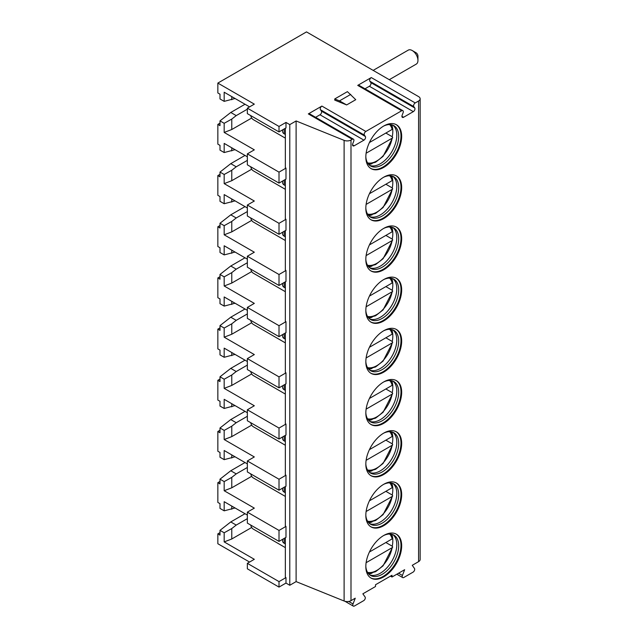 <?xml version="1.0" encoding="UTF-8"?>
<svg xmlns="http://www.w3.org/2000/svg" width="638" height="638" viewBox="0 0 638 638"><rect width="100%" height="100%" fill="white"/><g stroke="black" fill="none" stroke-linecap="round" stroke-linejoin="round"><path stroke-width="0.96" d="M396.828 574.208L402.682 577.581A2.329 1.348 120 0 1 402.418 575.436L404.651 569.694L391.987 577.007L390.464 576.13M420.155 98.802A5.375 3.102 180 0 1 418.584 100.995L415.226 102.933A2.329 1.348 120 0 0 413.799 106.61L414.748 107.958A2.329 1.348 120 0 1 413.328 111.634L403.575 117.264A2.329 1.348 120 0 1 402.411 117.384A2.329 1.348 120 0 1 402.147 115.239L403.096 112.79A2.329 1.348 120 0 0 402.833 110.645A2.329 1.348 120 0 0 401.669 110.757L365.837 131.452A2.329 1.348 120 0 0 364.41 135.12L365.359 136.476A2.329 1.348 120 0 1 363.931 140.153L354.178 145.783A2.329 1.348 120 0 1 353.013 145.895A2.329 1.348 120 0 1 352.75 143.757L353.707 141.301A2.329 1.348 120 0 0 353.444 139.164A2.329 1.348 120 0 0 352.28 139.275L350.996 140.017A5.375 3.102 180 0 1 344.113 140.36L296.112 120.957L289.78 124.617L285.983 122.424L285.983 127.903L279.013 131.922L247.353 113.644L247.353 108.165L254.323 104.138L217.845 83.084L306.495 31.9L418.584 96.609A5.375 3.102 180 0 1 420.155 98.802L420.155 559.454A5.375 3.102 180 0 1 418.584 561.647L412.252 565.308L414.477 568.474A2.329 1.348 120 0 1 413.049 572.15L403.846 577.47A2.329 1.348 120 0 1 402.682 577.581M249.57 562.054L217.845 543.736L217.845 533.862L219.998 535.107L219.998 530.353L224.177 532.77L224.177 541.909L254.323 559.311L247.353 563.33L279.013 581.609L285.983 577.589L285.983 583.076L279.013 587.096L247.353 568.817L247.353 563.33M344.975 601.299L353.293 606.1A2.329 1.348 120 0 1 353.029 603.955L355.254 598.205L350.996 600.669A5.375 3.102 180 0 1 344.113 601.012L296.112 581.609L289.78 585.269L285.983 583.076M391.987 577.007L391.987 575.253L375.519 584.751L375.519 586.513L362.855 593.818L365.088 596.993A2.329 1.348 120 0 1 363.66 600.669L354.449 605.988A2.329 1.348 120 0 1 353.293 606.1M365.829 208.227A25.345 14.634 120 0 0 371.085 219.831A25.345 14.634 120 0 0 390.608 213.036A25.345 14.634 120 0 0 401.669 187.532A25.345 14.634 120 0 0 396.421 175.928A25.345 14.634 120 0 0 376.891 182.723A25.345 14.634 120 0 0 365.829 208.227M365.829 259.411A25.345 14.634 120 0 0 371.085 271.014A25.345 14.634 120 0 0 390.608 264.22A25.345 14.634 120 0 0 401.669 238.716A25.345 14.634 120 0 0 396.421 227.112A25.345 14.634 120 0 0 376.891 233.907A25.345 14.634 120 0 0 365.829 259.411M365.829 310.594A25.345 14.634 120 0 0 371.085 322.198A25.345 14.634 120 0 0 390.608 315.403A25.345 14.634 120 0 0 401.669 289.899A25.345 14.634 120 0 0 396.421 278.296A25.345 14.634 120 0 0 376.891 285.09A25.345 14.634 120 0 0 365.829 310.594M365.829 361.778A25.345 14.634 120 0 0 371.085 373.382A25.345 14.634 120 0 0 390.608 366.587A25.345 14.634 120 0 0 401.669 341.083A25.345 14.634 120 0 0 396.421 329.479A25.345 14.634 120 0 0 376.891 336.274A25.345 14.634 120 0 0 365.829 361.778M365.829 412.961A25.345 14.634 120 0 0 371.085 424.565A25.345 14.634 120 0 0 390.608 417.77A25.345 14.634 120 0 0 401.669 392.266A25.345 14.634 120 0 0 396.421 380.663A25.345 14.634 120 0 0 376.891 387.457A25.345 14.634 120 0 0 365.829 412.961M365.829 464.145A25.345 14.634 120 0 0 371.085 475.749A25.345 14.634 120 0 0 390.608 468.954A25.345 14.634 120 0 0 401.669 443.45A25.345 14.634 120 0 0 396.421 431.846A25.345 14.634 120 0 0 376.891 438.641A25.345 14.634 120 0 0 365.829 464.145M365.829 515.329A25.345 14.634 120 0 0 371.085 526.932A25.345 14.634 120 0 0 390.608 520.137A25.345 14.634 120 0 0 401.669 494.633A25.345 14.634 120 0 0 396.421 483.03A25.345 14.634 120 0 0 376.891 489.825A25.345 14.634 120 0 0 365.829 515.329M365.829 566.512A25.345 14.634 120 0 0 371.085 578.116A25.345 14.634 120 0 0 390.608 571.321A25.345 14.634 120 0 0 401.669 545.817A25.345 14.634 120 0 0 396.421 534.213A25.345 14.634 120 0 0 376.891 541.008A25.345 14.634 120 0 0 365.829 566.512M365.829 157.044A25.345 14.634 120 0 0 371.085 168.647A25.345 14.634 120 0 0 390.608 161.853A25.345 14.634 120 0 0 401.669 136.349A25.345 14.634 120 0 0 396.421 124.745A25.345 14.634 120 0 0 376.891 131.54A25.345 14.634 120 0 0 365.829 157.044M370.75 168.44A25.345 14.634 120 0 0 390.153 161.231A25.345 14.634 120 0 0 400.991 135.958A25.345 14.634 -60 0 0 396.078 124.562M383.677 126.045A23.287 13.446 -60 0 1 393.877 125.654A23.287 13.446 -60 0 1 398.694 136.317A23.287 13.446 120 0 1 388.534 159.747A23.287 13.446 120 0 1 370.59 165.984A23.287 13.446 120 0 1 365.829 156.956M369.681 165.37A23.287 13.446 120 0 0 371.109 165.792A23.287 13.446 120 0 0 388.056 157.06A23.287 13.446 120 0 0 396.796 135.216A23.287 13.446 -60 0 0 393.973 126.196A23.287 13.446 -60 0 0 392.888 125.176M391.748 124.809A25.345 14.634 -60 0 1 392.601 128.142M392.689 128.804A25.345 14.634 -60 0 1 392.817 131.237A25.345 14.634 120 0 1 392.25 136.739M368.796 164.564A25.345 14.634 120 0 0 372.106 163.639M369.426 142.537L392.155 129.418L392.187 127.935M366.116 153.224L392.155 138.191L392.697 137.537L392.187 136.707L385.854 133.047M370.75 219.624A25.345 14.634 120 0 0 390.153 212.414A25.345 14.634 120 0 0 400.991 187.141A25.345 14.634 -60 0 0 396.078 175.745M383.677 177.228A23.287 13.446 -60 0 1 393.877 176.838A23.287 13.446 -60 0 1 398.694 187.5A23.287 13.446 120 0 1 388.534 210.931A23.287 13.446 120 0 1 370.59 217.167A23.287 13.446 120 0 1 365.829 208.14M369.681 216.553A23.287 13.446 120 0 0 371.109 216.976A23.287 13.446 120 0 0 388.056 208.243A23.287 13.446 120 0 0 396.796 186.4A23.287 13.446 -60 0 0 393.973 177.38A23.287 13.446 -60 0 0 392.888 176.359M391.748 175.992A25.345 14.634 -60 0 1 392.601 179.326M392.689 179.988A25.345 14.634 -60 0 1 392.817 182.42A25.345 14.634 120 0 1 392.25 187.923M368.796 215.748A25.345 14.634 120 0 0 372.106 214.823M369.426 193.721L392.155 180.602L392.187 179.118M366.116 204.407L392.155 189.374L392.697 188.72L392.187 187.891L385.854 184.23M370.75 270.807A25.345 14.634 120 0 0 390.153 263.598A25.345 14.634 120 0 0 400.991 238.325A25.345 14.634 -60 0 0 396.078 226.929M383.677 228.412A23.287 13.446 -60 0 1 393.877 228.021A23.287 13.446 -60 0 1 398.694 238.684A23.287 13.446 120 0 1 388.534 262.114A23.287 13.446 120 0 1 370.59 268.351A23.287 13.446 120 0 1 365.829 259.323M369.681 267.737A23.287 13.446 120 0 0 371.109 268.159A23.287 13.446 120 0 0 388.056 259.427A23.287 13.446 120 0 0 396.796 237.583A23.287 13.446 -60 0 0 393.973 228.564A23.287 13.446 -60 0 0 392.888 227.543M391.748 227.176A25.345 14.634 -60 0 1 392.601 230.509M392.689 231.171A25.345 14.634 -60 0 1 392.817 233.604A25.345 14.634 120 0 1 392.25 239.106M368.796 266.931A25.345 14.634 120 0 0 372.106 266.006M369.426 244.904L392.155 231.785L392.187 230.302M366.116 255.591L392.155 240.558L392.697 239.904L392.187 239.075L385.854 235.414M370.75 321.991A25.345 14.634 120 0 0 390.153 314.781A25.345 14.634 120 0 0 400.991 289.508A25.345 14.634 -60 0 0 396.078 278.112M383.677 279.596A23.287 13.446 -60 0 1 393.877 279.205A23.287 13.446 -60 0 1 398.694 289.867A23.287 13.446 120 0 1 388.534 313.298A23.287 13.446 120 0 1 370.59 319.534A23.287 13.446 120 0 1 365.829 310.507M369.681 318.92A23.287 13.446 120 0 0 371.109 319.343A23.287 13.446 120 0 0 388.056 310.61A23.287 13.446 120 0 0 396.796 288.767A23.287 13.446 -60 0 0 393.973 279.747A23.287 13.446 -60 0 0 392.888 278.726M391.748 278.359A25.345 14.634 -60 0 1 392.601 281.693M392.689 282.355A25.345 14.634 -60 0 1 392.817 284.787A25.345 14.634 120 0 1 392.25 290.29M368.796 318.115A25.345 14.634 120 0 0 372.106 317.19M369.426 296.088L392.155 282.969L392.187 281.486M366.116 306.774L392.155 291.741L392.697 291.087L392.187 290.258L385.854 286.598M370.75 373.174A25.345 14.634 120 0 0 390.153 365.965A25.345 14.634 120 0 0 400.991 340.692A25.345 14.634 -60 0 0 396.078 329.296M383.677 330.779A23.287 13.446 -60 0 1 393.877 330.388A23.287 13.446 -60 0 1 398.694 341.051A23.287 13.446 120 0 1 388.534 364.481A23.287 13.446 120 0 1 370.59 370.718A23.287 13.446 120 0 1 365.829 361.69M369.681 370.104A23.287 13.446 120 0 0 371.109 370.526A23.287 13.446 120 0 0 388.056 361.794A23.287 13.446 120 0 0 396.796 339.95A23.287 13.446 -60 0 0 393.973 330.931A23.287 13.446 -60 0 0 392.888 329.91M391.748 329.543A25.345 14.634 -60 0 1 392.601 332.876M392.689 333.538A25.345 14.634 -60 0 1 392.817 335.971A25.345 14.634 120 0 1 392.25 341.474M368.796 369.298A25.345 14.634 120 0 0 372.106 368.373M369.426 347.271L392.155 334.152L392.187 332.669M366.116 357.958L392.155 342.925L392.697 342.271L392.187 341.442L385.854 337.781M370.75 424.358A25.345 14.634 120 0 0 390.153 417.148A25.345 14.634 120 0 0 400.991 391.876A25.345 14.634 -60 0 0 396.078 380.479M383.677 381.963A23.287 13.446 -60 0 1 393.877 381.572A23.287 13.446 -60 0 1 398.694 392.234A23.287 13.446 120 0 1 388.534 415.665A23.287 13.446 120 0 1 370.59 421.901A23.287 13.446 120 0 1 365.829 412.874M369.681 421.287A23.287 13.446 120 0 0 371.109 421.71A23.287 13.446 120 0 0 388.056 412.977A23.287 13.446 120 0 0 396.796 391.134A23.287 13.446 -60 0 0 393.973 382.114A23.287 13.446 -60 0 0 392.888 381.093M391.748 380.726A25.345 14.634 -60 0 1 392.601 384.06M392.689 384.722A25.345 14.634 -60 0 1 392.817 387.154A25.345 14.634 120 0 1 392.25 392.657M368.796 420.482A25.345 14.634 120 0 0 372.106 419.557M369.426 398.455L392.155 385.336L392.187 383.853M366.116 409.141L392.155 394.109L392.697 393.455L392.187 392.625L385.854 388.965M370.75 475.541A25.345 14.634 120 0 0 390.153 468.332A25.345 14.634 120 0 0 400.991 443.059A25.345 14.634 -60 0 0 396.078 431.663M383.677 433.146A23.287 13.446 -60 0 1 393.877 432.755A23.287 13.446 -60 0 1 398.694 443.418A23.287 13.446 120 0 1 388.534 466.849A23.287 13.446 120 0 1 370.59 473.085A23.287 13.446 120 0 1 365.829 464.057M369.681 472.471A23.287 13.446 120 0 0 371.109 472.894A23.287 13.446 120 0 0 388.056 464.161A23.287 13.446 120 0 0 396.796 442.317A23.287 13.446 -60 0 0 393.973 433.298A23.287 13.446 -60 0 0 392.888 432.277M391.748 431.91A25.345 14.634 -60 0 1 392.601 435.244M392.689 435.906A25.345 14.634 -60 0 1 392.817 438.338A25.345 14.634 120 0 1 392.25 443.841M368.796 471.665A25.345 14.634 120 0 0 372.106 470.74M369.426 449.638L392.155 436.52L392.187 435.036M366.116 460.325L392.155 445.292L392.697 444.638L392.187 443.809L385.854 440.148M370.75 526.725A25.345 14.634 120 0 0 390.153 519.515A25.345 14.634 120 0 0 400.991 494.243A25.345 14.634 -60 0 0 396.078 482.846M383.677 484.33A23.287 13.446 -60 0 1 393.877 483.939A23.287 13.446 -60 0 1 398.694 494.602A23.287 13.446 120 0 1 388.534 518.032A23.287 13.446 120 0 1 370.59 524.269A23.287 13.446 120 0 1 365.829 515.241M369.681 523.654A23.287 13.446 120 0 0 371.109 524.077A23.287 13.446 120 0 0 388.056 515.345A23.287 13.446 120 0 0 396.796 493.501A23.287 13.446 -60 0 0 393.973 484.481A23.287 13.446 -60 0 0 392.888 483.46M391.748 483.094A25.345 14.634 -60 0 1 392.601 486.427M392.689 487.089A25.345 14.634 -60 0 1 392.817 489.521A25.345 14.634 120 0 1 392.25 495.024M368.796 522.849A25.345 14.634 120 0 0 372.106 521.924M369.426 500.822L392.155 487.703L392.187 486.22M366.116 511.509L392.155 496.476L392.697 495.822L392.187 494.992L385.854 491.332M370.75 577.908A25.345 14.634 120 0 0 390.153 570.699A25.345 14.634 120 0 0 400.991 545.426A25.345 14.634 -60 0 0 396.078 534.03M383.677 535.513A23.287 13.446 -60 0 1 393.877 535.122A23.287 13.446 -60 0 1 398.694 545.785A23.287 13.446 120 0 1 388.534 569.216A23.287 13.446 120 0 1 370.59 575.452A23.287 13.446 120 0 1 365.829 566.424M369.681 574.838A23.287 13.446 120 0 0 371.109 575.261A23.287 13.446 120 0 0 388.056 566.528A23.287 13.446 120 0 0 396.796 544.685A23.287 13.446 -60 0 0 393.973 535.665A23.287 13.446 -60 0 0 392.888 534.644M391.748 534.277A25.345 14.634 -60 0 1 392.601 537.611M392.689 538.273A25.345 14.634 -60 0 1 392.817 540.705A25.345 14.634 120 0 1 392.25 546.208M368.796 574.033A25.345 14.634 120 0 0 372.106 573.107M369.426 552.006L392.155 538.887L392.187 537.403M366.116 562.692L392.155 547.659L392.697 547.005L392.187 546.176L385.854 542.515M364.992 88.794L369.378 86.266A2.329 1.348 120 0 0 370.806 82.589L369.857 81.233A2.329 1.348 -60 0 1 371.276 77.565L357.727 85.388A2.329 1.348 -60 0 1 358.891 85.269L402.833 110.645M353.444 139.164L309.494 113.787A2.329 1.348 -60 0 0 308.329 113.907L321.887 106.075L365.837 131.452M247.353 108.165L279.013 126.444L285.983 122.424M334.743 98.946L334.743 100.118L346.657 104.935L355.749 99.688L347.407 91.641L334.743 98.946L339.504 100.876L350.74 94.392M315.603 117.312L319.989 114.776A2.329 1.348 120 0 0 321.416 111.108L320.459 109.752A2.329 1.348 -60 0 1 321.887 106.075M296.112 120.957L296.112 581.609M289.78 124.617L289.78 585.269M285.346 537.738L285.346 577.223L285.983 577.589M285.983 526.406L285.983 537.371L279.013 541.391L279.013 530.425L285.983 526.406L285.346 526.039L285.346 486.555M285.983 475.222L285.983 486.188L279.013 490.207L279.013 479.242L285.983 475.222L285.346 474.855L285.346 435.371M285.983 424.039L285.983 435.004L279.013 439.024L279.013 428.058L285.983 424.039L285.346 423.672L285.346 384.188M285.983 372.855L285.983 383.821L279.013 387.84L279.013 376.875L285.983 372.855L285.346 372.488L285.346 333.004M285.983 321.672L285.983 332.637L279.013 336.657L279.013 325.691L285.983 321.672L285.346 321.305L285.346 281.821M285.983 270.488L285.983 281.454L279.013 285.473L279.013 274.507L285.983 270.488L285.346 270.121L285.346 230.637M285.983 219.305L285.983 230.27L279.013 234.29L279.013 223.324L285.983 219.305L285.346 218.938L285.346 179.453M285.983 168.121L285.983 179.087L279.013 183.106L279.013 172.14L285.983 168.121L285.346 167.754L285.346 128.27M279.013 131.922L279.013 126.444M279.013 587.096L279.013 581.609M217.845 83.084L217.845 92.957L219.998 94.201L219.998 98.946L224.177 101.362L224.177 92.223L249.57 106.881M285.346 138.143L253.31 119.641A3.581 2.066 -120 0 1 250.798 115.63M284.205 128.932L284.205 133.828A5.375 3.102 180 0 1 282.634 131.635L282.634 129.841M284.205 133.828L285.346 134.482M251.683 118.022L231.777 129.514L224.177 132.441L254.323 149.842L247.353 153.862L279.013 172.14M247.353 153.862L247.353 164.827L279.013 183.106M245.016 155.433L230.773 163.655L219.998 172.069L224.177 174.485L224.177 183.624L254.323 201.026L247.353 205.045L247.353 216.011L279.013 234.29M247.353 205.045L279.013 223.324M245.016 206.616L230.773 214.839L219.998 223.252L224.177 225.669L224.177 234.808L254.323 252.209L247.353 256.229L247.353 267.194L279.013 285.473M247.353 256.229L279.013 274.507M245.016 257.8L230.773 266.022L219.998 274.436L224.177 276.852L224.177 285.991L254.323 303.393L247.353 307.412L247.353 318.378L279.013 336.657M247.353 307.412L279.013 325.691M245.016 308.983L230.773 317.206L219.998 325.619L224.177 328.036L224.177 337.175L254.323 354.576L247.353 358.596L247.353 369.561L279.013 387.84M247.353 358.596L279.013 376.875M245.016 360.167L230.773 368.389L219.998 376.803L224.177 379.219L224.177 388.359L254.323 405.76L247.353 409.779L247.353 420.745L279.013 439.024M247.353 409.779L279.013 428.058M245.016 411.35L230.773 419.573L219.998 427.986L224.177 430.403L224.177 439.542L254.323 456.944L247.353 460.963L247.353 471.929L279.013 490.207M247.353 460.963L279.013 479.242M245.016 462.534L230.773 470.756L219.998 479.17L224.177 481.586L224.177 490.726L254.323 508.127L247.353 512.147L247.353 523.112L279.013 541.391M247.353 512.147L279.013 530.425M245.016 104.249L230.773 112.471L219.998 120.885L219.998 125.638L217.845 124.394L217.845 144.14L219.998 145.384L219.998 150.129L224.177 152.546L235.055 149.683M219.998 120.885L224.177 123.301L224.177 132.441M247.353 156.788L224.177 143.406L224.177 152.546M219.998 172.069L219.998 176.822L217.845 175.578L217.845 195.324L219.998 196.568L219.998 201.321L224.177 203.729L235.055 200.866M247.353 207.972L224.177 194.59L224.177 203.729M219.998 223.252L219.998 228.005L217.845 226.761L217.845 246.507L219.998 247.751L219.998 252.504L224.177 254.913L235.055 252.05M247.353 259.156L224.177 245.774L224.177 254.913M219.998 274.436L219.998 279.189L217.845 277.945L217.845 297.691L219.998 298.935L219.998 303.688L224.177 306.096L235.055 303.233M247.353 310.339L224.177 296.957L224.177 306.096M219.998 325.619L219.998 330.372L217.845 329.128L217.845 348.874L219.998 350.118L219.998 354.872L224.177 357.28L235.055 354.417M247.353 361.523L224.177 348.141L224.177 357.28M219.998 376.803L219.998 381.556L217.845 380.312L217.845 400.058L219.998 401.302L219.998 406.055L224.177 408.464L235.055 405.601M247.353 412.706L224.177 399.324L224.177 408.464M219.998 427.986L219.998 432.739L217.845 431.495L217.845 451.241L219.998 452.486L219.998 457.239L224.177 459.647L235.055 456.784M247.353 463.89L224.177 450.508L224.177 459.647M219.998 479.17L219.998 483.923L217.845 482.679L217.845 502.425L219.998 503.669L219.998 508.422L224.177 510.831L235.055 507.968M247.353 515.073L224.177 501.691L224.177 510.831M224.177 101.362L235.055 98.499M224.177 123.301L231.777 119.083L231.777 129.514M231.777 96.609L231.777 99.727M230.773 112.471L236.219 115.614L231.777 119.083M247.353 109.186L236.219 115.614M217.845 124.394L219.998 123.15M217.845 533.862L219.998 532.618M217.845 175.578L219.998 174.333M217.845 226.761L219.998 225.517M217.845 277.945L219.998 276.701M217.845 329.128L219.998 327.884M217.845 380.312L219.998 379.068M217.845 431.495L219.998 430.251M217.845 482.679L219.998 481.435M245.016 513.718L230.773 521.94L219.998 530.353M224.177 532.77L231.777 528.551L231.777 538.982L224.177 541.909M231.777 506.078L231.777 509.196M230.773 521.94L236.219 525.082L231.777 528.551M247.353 518.654L236.219 525.082M251.683 527.49L231.777 538.982M285.346 547.611L253.31 529.109A3.581 2.066 -120 0 1 250.798 525.098M284.205 538.4L284.205 543.297A5.375 3.102 180 0 1 282.634 541.104L282.634 539.309M284.205 543.297L285.346 543.951M389.276 79.694L416.279 64.103A8.063 4.649 -120 0 0 417.946 60.419L417.946 56.032A2.688 1.547 -120 0 0 416.048 52.739L412.252 50.546A8.063 4.649 -120 0 0 408.216 50.147L373.158 70.387M417.946 60.419A8.063 4.649 -120 0 0 412.252 50.546M224.177 174.485L231.777 170.266L231.777 180.698L224.177 183.624M231.777 147.793L231.777 150.911M230.773 163.655L236.219 166.797L231.777 170.266M247.353 160.369L236.219 166.797M251.683 169.206L231.777 180.698M285.346 189.327L253.31 170.825A3.581 2.066 -120 0 1 250.798 166.813M284.205 180.115L284.205 185.012A5.375 3.102 180 0 1 282.634 182.819L282.634 181.025M284.205 185.012L285.346 185.666M224.177 225.669L231.777 221.45L231.777 231.881L224.177 234.808M231.777 198.976L231.777 202.094M230.773 214.839L236.219 217.981L231.777 221.45M247.353 211.553L236.219 217.981M251.683 220.389L231.777 231.881M285.346 240.51L253.31 222.008A3.581 2.066 -120 0 1 250.798 217.997M284.205 231.299L284.205 236.196A5.375 3.102 180 0 1 282.634 234.002L282.634 232.208M284.205 236.196L285.346 236.85M224.177 276.852L231.777 272.633L231.777 283.065L224.177 285.991M231.777 250.16L231.777 253.278M230.773 266.022L236.219 269.164L231.777 272.633M247.353 262.736L236.219 269.164M251.683 271.573L231.777 283.065M285.346 291.694L253.31 273.192A3.581 2.066 -120 0 1 250.798 269.18M284.205 282.482L284.205 287.379A5.375 3.102 180 0 1 282.634 285.186L282.634 283.392M284.205 287.379L285.346 288.033M224.177 328.036L231.777 323.817L231.777 334.248L224.177 337.175M231.777 301.343L231.777 304.462M230.773 317.206L236.219 320.348L231.777 323.817M247.353 313.92L236.219 320.348M251.683 322.756L231.777 334.248M285.346 342.877L253.31 324.375A3.581 2.066 -120 0 1 250.798 320.364M284.205 333.666L284.205 338.563A5.375 3.102 180 0 1 282.634 336.37L282.634 334.575M284.205 338.563L285.346 339.217M224.177 379.219L231.777 375L231.777 385.432L224.177 388.359M231.777 352.527L231.777 355.645M230.773 368.389L236.219 371.531L231.777 375M247.353 365.103L236.219 371.531M251.683 373.94L231.777 385.432M285.346 394.061L253.31 375.559A3.581 2.066 -120 0 1 250.798 371.547M284.205 384.85L284.205 389.746A5.375 3.102 180 0 1 282.634 387.553L282.634 385.759M284.205 389.746L285.346 390.4M224.177 430.403L231.777 426.184L231.777 436.615L224.177 439.542M231.777 403.71L231.777 406.829M230.773 419.573L236.219 422.715L231.777 426.184M247.353 416.287L236.219 422.715M251.683 425.123L231.777 436.615M285.346 445.244L253.31 426.742A3.581 2.066 -120 0 1 250.798 422.731M284.205 436.033L284.205 440.93A5.375 3.102 180 0 1 282.634 438.737L282.634 436.942M284.205 440.93L285.346 441.584M224.177 481.586L231.777 477.368L231.777 487.799L224.177 490.726M231.777 454.894L231.777 458.012M230.773 470.756L236.219 473.898L231.777 477.368M247.353 467.471L236.219 473.898M251.683 476.307L231.777 487.799M285.346 496.428L253.31 477.926A3.581 2.066 -120 0 1 250.798 473.914M284.205 487.217L284.205 492.113A5.375 3.102 180 0 1 282.634 489.92L282.634 488.126M284.205 492.113L285.346 492.767M346.657 104.935L339.504 100.876M418.584 100.995L418.584 561.647M350.996 140.017L350.996 600.669M389.619 124.562A22.386 12.927 -60 0 1 392.155 129.418M367.52 162.849A22.386 12.927 120 0 0 392.155 138.191M389.619 175.745A22.386 12.927 -60 0 1 392.155 180.602M367.52 214.033A22.386 12.927 120 0 0 392.155 189.374M389.619 226.929A22.386 12.927 -60 0 1 392.155 231.785M367.52 265.217A22.386 12.927 120 0 0 392.155 240.558M389.619 278.112A22.386 12.927 -60 0 1 392.155 282.969M367.52 316.4A22.386 12.927 120 0 0 392.155 291.741M389.619 329.296A22.386 12.927 -60 0 1 392.155 334.152M367.52 367.584A22.386 12.927 120 0 0 392.155 342.925M389.619 380.479A22.386 12.927 -60 0 1 392.155 385.336M367.52 418.767A22.386 12.927 120 0 0 392.155 394.109M389.619 431.663A22.386 12.927 -60 0 1 392.155 436.52M367.52 469.951A22.386 12.927 120 0 0 392.155 445.292M389.619 482.846A22.386 12.927 -60 0 1 392.155 487.703M367.52 521.134A22.386 12.927 120 0 0 392.155 496.476M389.619 534.03A22.386 12.927 -60 0 1 392.155 538.887M367.52 572.318A22.386 12.927 120 0 0 392.155 547.659M357.727 85.388L401.669 110.757M308.329 113.907L352.28 139.275M371.276 77.565L415.226 102.933M364.41 135.12L320.459 109.752M365.359 136.476L321.416 111.108M363.931 140.153L319.989 114.776M354.178 145.783L352.535 144.834M413.799 106.61L369.857 81.233M414.748 107.958L370.806 82.589M413.328 111.634L369.378 86.266M403.575 117.264L401.924 116.315M344.113 140.36L344.113 601.012M353.029 603.955L348.691 601.451M402.418 575.436L398.559 573.211M391.238 124.705L392.689 128.517M368.445 164.173L375.575 162.235L383.103 156.334L392.697 137.537M391.238 175.889L392.689 179.701M368.445 215.357L375.575 213.419L383.103 207.517L392.697 188.72M391.238 227.072L392.689 230.884M368.445 266.54L375.575 264.603L383.103 258.701L392.697 239.904M391.238 278.256L392.689 282.068M368.445 317.724L375.575 315.786L383.103 309.885L392.697 291.087M391.238 329.439L392.689 333.251M368.445 368.908L375.575 366.97L383.103 361.068L392.697 342.271M391.238 380.623L392.689 384.435M368.445 420.091L375.575 418.153L383.103 412.252L392.697 393.455M391.238 431.806L392.689 435.618M368.445 471.275L375.575 469.337L383.103 463.435L392.697 444.638M391.238 482.99L392.689 486.802M368.445 522.458L375.575 520.52L383.103 514.619L392.697 495.822M391.238 534.173L392.689 537.986M368.445 573.642L375.575 571.704L383.103 565.802L392.697 547.005"/></g></svg>
